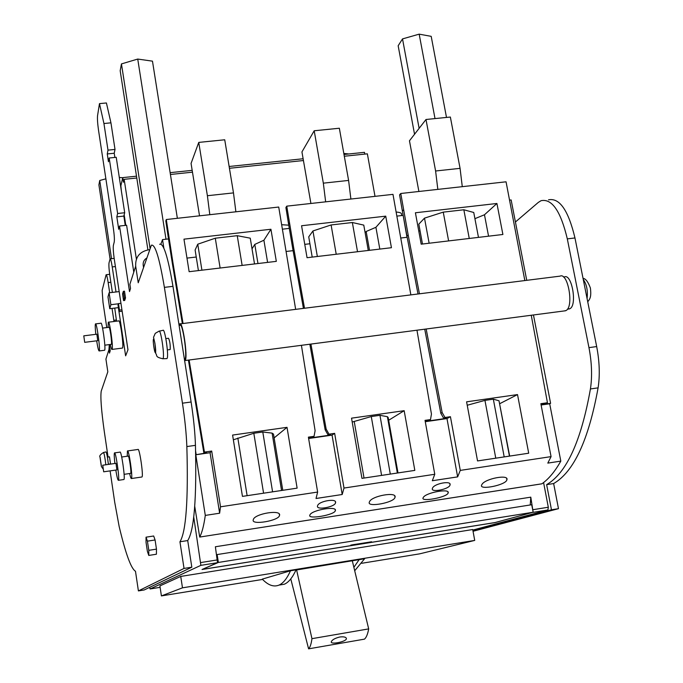 <?xml version="1.0" encoding="UTF-8"?>
<svg xmlns="http://www.w3.org/2000/svg" width="683" height="683" viewBox="0 0 683 683"><rect width="100%" height="100%" fill="white"/><g stroke="black" fill="none" stroke-linecap="round" stroke-linejoin="round"><path stroke-width="1.02" d="M509.749 200.11L511.149 199.957L526.738 280.32M168.505 238.922L162.52 239.605L160.923 243.976M282.617 229.155L289.302 228.395M397.079 216.084L402.996 215.41M406.983 237.291L402.774 213.207M472.824 530.059L547.937 509.979L548.312 507.247L543.583 482.557M568.367 309.04L570.015 308.639C577.417 305.028 571.756 273.174 564.414 276.939L563.543 277.05M472.935 530.674L551.471 509.791L546.639 484.648C566.548 473.012 581.148 441.116 590.428 388.951C592.323 376.435 591.837 362.664 588.959 347.63L567.308 238.879C560.726 211.201 551.992 198.463 541.098 200.674L538.324 202.399L515.426 222.001M123.563 300.597L124.707 300.46L125.518 297.916L124.366 298.061L123.563 300.597L122.547 293.912L123.35 291.325L124.366 298.061M123.35 291.325L124.494 291.189L125.518 297.916M127.601 450.934L137.949 449.465C139.409 447.356 143.601 475.65 142.013 476.939L141.791 477.016M108.486 322.188L118.697 320.925C120.046 318.679 123.879 345.291 122.573 347.86L122.248 348.108M109.306 344.608L110.228 350.78L109.468 353.111L108.947 349.636L105.925 359.079L107.82 371.817L101.238 391.086C100.307 396.84 101.323 410.287 104.277 431.408L108.051 457.029M110.1 470.886L114.735 502.364L119.149 526.473C125.655 553.776 131.093 568.708 135.482 571.253L138.401 590.906L184.034 568.427L179.945 541.781C186.058 531.895 188.363 500.152 186.852 446.571C186.365 433.662 184.897 419.208 182.446 403.192L164.39 287.372C159.404 257.824 155.058 243.78 151.353 245.231L138.231 282.788L135.686 266.174L129.89 284.282L130.521 288.482L129.514 291.581L119.542 226.03L118.714 229.292L116.827 216.852L117.63 213.506L109.186 158.004L108.452 161.751L107.265 153.948L107.991 150.14L103.936 123.521L99.479 103.62L97.541 115.743C97.259 118.782 97.592 123.657 98.54 130.385L113.327 227.985C114.292 234.832 114.59 239.494 114.232 241.995L113.378 245.402C113.037 247.852 113.327 252.42 114.274 259.105L127.969 349.773L125.638 355.852L118.372 307.649M116.008 291.965L112.234 266.925C111.363 261.427 110.646 258.729 110.083 258.857L109.015 262.895C108.708 265.166 108.998 269.503 109.895 275.915L112.379 292.401M114.735 308.093L116.528 321.189M116.409 319.977L113.822 320.293L114.01 321.505M113.822 320.293L112.038 308.417M109.681 292.725L108.162 282.583C107.316 277.264 106.642 274.651 106.121 274.737L102.151 290.437L103.005 302.39L106.761 327.567M107.393 457.123L109.485 456.825L110.509 463.868L108.366 464.192M165.867 338.606L168.513 338.264C169.836 340.928 170.391 344.659 170.187 349.483L169.99 349.576M155.084 539.971L153.666 536.001L146.042 537.18L146.034 542.311L147.391 551.386L148.774 555.433L156.416 554.229L156.467 549.132L155.084 539.971L147.426 541.158L146.042 537.18M364.79 154.102L364.474 152.335L343.993 154.478M375.01 196.354L367.369 153.829L344.309 156.245M288.755 225.177L281.866 224.724M401.664 215.563L401.493 214.607C401.971 213.173 400.255 212.328 396.345 212.072M120.951 303.295L118.492 303.594L118.022 305.105L119.004 311.593L122.146 311.209M149.662 587.346L150.089 588.959L200.879 565.345L217.51 562.69L202.04 569.502L495.218 522.555L532.945 512.301M533.124 512.019L530.785 497.156L530.256 504.968M290.787 578.885L308.588 648.85L364.466 639.143C366.319 637.572 367.727 634.157 368.683 628.889L352.334 560.905M308.588 648.85C310.125 647.322 311.252 643.932 311.952 638.665L368.683 628.889M339.818 636.991C334.901 638.221 332.058 639.834 331.289 641.832C330.341 644.82 346.204 641.815 346.409 638.716C346.213 637.102 344.019 636.522 339.818 636.991M361.708 563.287L419.627 553.853L474.719 540.415L472.721 529.53L180.739 576.426L159.899 585.903L161.41 595.909L182.481 587.832L474.719 540.415M161.41 595.909L262.596 579.432M279.014 585.1C273.712 587.252 268.137 585.254 262.289 579.116L290.497 570.766L296.055 569.861C292.495 577.639 288.585 582.428 284.324 584.221L279.014 585.1C283.189 583.308 287.014 578.535 290.497 570.766M354.725 570.732L364.602 558.737L295.97 570.057M481.959 484.443C484.913 478.681 509.279 473.976 506.888 479.842C505.983 485.092 479.125 490.428 481.583 485.169L481.959 484.443M369.477 501.8C371.501 495.884 397.361 491.273 395.005 497.378C394.202 502.679 366.959 507.648 369.298 502.244L369.477 501.8M253.282 519.729C254.247 513.667 281.814 509.151 279.501 515.477C278.818 520.813 251.02 525.423 253.248 519.874L253.282 519.729M410.859 294.877L392.981 194.356L286.749 206.155L293.767 248.288L292.896 249.543L288.559 224.041L289.413 222.718M533.457 314.965L550.6 403.346L549.687 403.773L560.811 461.119L547.8 463.108L551.07 456.62L460.274 470.399L457.644 476.879L432.313 480.738L434.772 474.275L344.001 488.055L334.644 433.364L329.027 434.175L326.158 429.129L310.927 344.078M304.507 308.246L293.767 248.288M434.772 474.275L425.031 420.361L430.503 419.575L431.451 414.06L416.963 330.205M391.436 247.707L385.741 216.152L301.57 225.749L307.051 257.713L391.436 247.707M414.829 470.391L404.165 410.688L351.532 418.167L361.956 478.365L414.829 470.391M295.654 309.356L278.724 207.043L166.302 219.525L172.901 262.434L172.389 263.664L182.352 323.597M344.001 488.055L342.2 494.501L316.024 498.496L317.638 492.059L220.515 506.803L211.696 451.053L204.439 452.103L189.123 360.009M183.053 323.511L172.901 262.434M317.638 492.059L308.392 437.146L314.043 436.326L315.111 430.708L301.416 345.316M276.325 261.358L270.929 229.249L183.966 239.161L189.131 271.697L276.325 261.358M297.122 488.14L287.014 427.336L232.596 435.071L242.448 496.387L297.122 488.14M407.17 237.274L401.032 237.991M293.092 250.661L286.365 251.446M195.799 454.758L205.293 515.409L219.627 513.215L210.065 452.701L195.799 454.758L205.899 453L205.814 452.462M162.52 239.605L163.852 248.125M195.603 451.036L196.132 454.408M194.732 506.351L199.701 537.043C201.997 532.791 203.858 525.577 205.293 515.409M541.747 483.829L541.901 483.803C548.688 479.039 554.989 471.475 560.811 461.119M217.51 562.69L215.384 546.759L530.785 497.156M217.518 562.69L200.887 565.345L193.716 516.946M432.544 488.08C434.192 483.555 451.642 480.294 450.046 484.896C449.627 489.148 430.742 492.955 432.365 488.558L432.544 488.08M317.586 505.753C318.543 501.109 337.112 497.924 335.541 502.722C335.199 507.042 315.964 510.5 317.518 506.001L317.586 505.753M423.34 497.386C426.038 492.503 450.515 488.072 448.125 493.049C447.041 497.369 420.617 502.184 423.067 497.864L423.34 497.386M309.928 514.948C311.644 509.97 337.675 505.582 335.336 510.739C334.363 515.067 307.504 519.635 309.826 515.187L309.928 514.948M220.515 506.803L219.627 513.215M524.834 280.559L506.06 181.806L400.759 193.494L408.161 234.901L406.957 236.173L402.389 211.115L403.576 209.775M460.274 470.399L450.43 416.707L444.992 417.492L442.14 412.532L426.166 329.001M419.43 293.801L408.161 234.901M551.07 456.62L540.859 403.696L547.45 402.748L531.254 315.256M502.893 234.482L496.925 203.483L415.409 212.772L421.18 244.173L502.893 234.482M528.702 453.213L517.518 394.586L466.591 401.826L477.545 460.931L528.702 453.213M547.45 402.748L541.739 404.626L550.6 403.346M424.732 329.189L440.808 413.275L443.651 418.218L446.178 417.859L444.829 418.585L444.548 418.09M406.957 236.173L418.005 293.98M400.759 193.494L399.572 194.886L402.389 211.115M444.829 418.585L425.372 421.385L430.503 419.575M309.843 344.215L325.168 429.838L328.028 434.866L330.632 434.49L329.633 435.173L329.351 434.678M292.896 249.543L303.423 308.383M286.749 206.155L285.904 207.53L288.559 224.041M329.633 435.173L309.527 438.076L314.043 436.326M188.423 360.103L203.824 452.744L206.522 452.359L205.899 453M172.389 263.664L168.308 237.701L168.803 236.395M166.302 219.525L165.824 220.882L168.308 237.701M325.168 429.838L326.158 429.129M328.028 434.866L329.027 434.175M440.808 413.275L442.14 412.532M443.651 418.218L444.992 417.492M203.824 452.744L204.439 452.103M549.687 403.773L541.107 405.01M211.696 451.053L210.065 452.701M450.43 416.707L446.972 418.568L425.27 421.701M457.644 476.879L446.972 418.568M342.2 494.501L332.058 435.131L308.622 438.503M334.644 433.364L332.058 435.131M274.131 437.905L287.014 427.336M282.771 490.309L273.507 434.106L272.107 433.124L262.784 431.989L253.82 433.261L233.355 439.784M499.768 403.67L517.518 394.586M509.663 456.082L499.008 400.776L493.339 399.188L484.947 400.383L467.223 405.258M388.67 420.267L404.165 410.688M397.993 472.926L388.2 417.586L387.389 416.69L379.953 415.315L371.279 416.553L352.206 422.034M186.971 258.106L196.243 257.021M252.018 248.843L254.793 244.403L263.903 240.228L270.929 229.249M257.969 263.536L254.793 244.403M267.599 262.392L263.903 240.228M198.412 270.596L195.116 250.012L197.763 244.198L201.92 270.178M220.122 268.018L215.29 238.205L197.763 244.198M242.132 265.414L237.24 235.686L215.29 238.205M254.52 263.937L250.251 238.171L237.24 235.686M418.764 231.059L420.062 230.905M474.924 218.662L484.469 214.769L496.925 203.483M488.558 236.19L484.469 214.769M422.478 244.019L418.816 224.135L424.502 218.142L429.129 243.233M448.62 240.92L443.25 212.131L424.502 218.142M469.255 238.478L463.842 209.775L443.25 212.131M478.476 237.385L473.746 212.481L463.842 209.775M304.763 244.36L309.92 243.754M365.115 232.698L366.165 231.494L375.915 227.302L385.741 216.152M369.512 250.302L366.165 231.494M379.816 249.082L375.915 227.302M312.208 257.098L308.733 236.864L312.942 230.965L317.347 256.492M336.215 254.255L331.101 224.955L312.942 230.965M357.525 251.728L352.36 222.521L331.101 224.955M368.274 250.448L363.774 225.117L352.36 222.521M182.481 587.832L180.739 576.426M279.108 585.083L284.324 584.221M353.888 567.3L359.147 559.625M311.952 638.665L296.61 569.955M202.672 569.357L495.141 522.529L533.167 512.241L218.381 562.45L202.655 569.238M218.381 562.45L217.143 554.562L531.733 504.728L533.167 512.241M350.84 545.256L371.595 541.773L350.814 545.094M217.143 554.562L216.648 554.801M352.445 544.838L358.31 543.89L352.428 544.778M184.034 568.427L191.821 567.189L144.164 589.975L138.401 590.906M191.821 567.189L187.714 540.569L179.945 541.781M187.714 540.569C194.134 530.64 196.713 498.897 195.449 445.342C195.022 432.441 193.571 417.996 191.103 402.005L172.97 286.339C167.95 256.834 163.51 242.815 159.634 244.283M143.515 267.326L143.199 265.294C142.867 262.178 144.028 259.771 146.674 258.08M149.526 249.713L148.442 249.841C139.503 251.762 135.251 257.201 135.686 266.174M133.783 272.133L126.611 225.245L119.542 226.03M125.262 225.399L123.836 216.084L116.827 216.852M123.836 216.084L124.699 212.737L117.63 213.506M124.699 212.737L116.221 157.286L109.186 158.004M114.872 157.423L114.232 153.24L107.265 153.948M114.232 153.24L115.017 149.44L107.991 150.14M115.017 149.44L110.945 122.838L103.936 123.521M110.945 122.838L106.42 102.971L99.479 103.62M109.314 344.659L108.947 349.636M84.692 342.285L83.778 335.84L84.692 342.285M83.813 335.84L96.875 334.192L97.729 340.689M95.808 334.329C95.176 328.301 95.065 324.835 95.466 323.921C96.559 321.719 100.341 348.202 99.291 350.738L99.189 350.951C98.591 351.011 97.746 347.638 96.662 340.826M95.646 323.896L100.913 323.238C102.066 321.036 105.848 347.502 104.738 350.038L104.456 350.277M102.57 328.096L108.981 327.294C109.767 325.911 112.149 342.559 111.406 344.206L111.218 344.36M108.076 327.405L108.29 322.214C109.528 319.986 113.352 346.631 112.157 349.192L112.046 349.414C111.636 349.687 111.056 348.04 110.313 344.48M103.696 471.799L102.74 465.225L103.696 471.799M102.774 465.217L115.982 463.322L116.895 469.904M114.889 463.475C114.189 457.303 114.061 453.785 114.488 452.914C115.675 450.848 119.79 479.022 118.475 480.26L118.432 480.311C117.809 480.294 116.93 476.879 115.794 470.058M114.633 452.889L119.986 452.129C121.241 450.063 125.356 478.211 123.982 479.457L123.794 479.526M121.702 457.021L128.173 456.099C129.019 454.801 131.623 472.508 130.709 473.345L130.581 473.396M127.234 456.235L127.439 450.959C128.78 448.859 132.946 477.204 131.477 478.476L131.435 478.527C131.016 478.74 130.419 477.075 129.642 473.532M103.56 452.479L105.985 451.915C106.719 452.863 107.521 457.029 108.392 464.406M159.259 331.144L162.938 330.35C164.808 327.627 168.991 355.792 167.104 358.413L166.601 358.609M179.1 325.441L180.022 325.321C182.498 322 187.56 355.792 185.042 358.916L184.444 359.19M179.245 325.424L179.817 323.913C182.498 320.301 187.987 356.953 185.264 360.308L184.615 360.598M180.312 323.853L560.051 276.137C567.957 272.039 574.079 306.607 566.105 310.5L564.337 310.927M473.046 531.272L558.481 508.673L553.64 483.555C573.805 471.893 588.618 439.989 598.095 387.859C600.033 375.351 599.554 361.589 596.677 346.571L574.966 237.957C568.35 210.313 559.539 197.6 548.517 199.82M551.471 509.791L558.481 508.673M546.639 484.648L553.64 483.555M209.809 214.693L207.393 195.722L198.753 142.406L191.061 163.425L199.53 215.837M235.883 211.798L233.484 192.896L224.733 139.784L198.753 142.406M207.393 195.722L233.484 192.896M325.654 201.835L323.332 183.164L314.197 130.769L301.937 151.933L310.91 203.466M350.891 199.035L348.595 180.423L339.349 128.233L314.197 130.769M323.332 183.164L348.595 180.423M437.829 189.379L435.6 170.998L425.996 119.499L409.467 140.792L418.892 191.479M462.28 186.664L460.069 168.351L450.362 117.041L425.996 119.499M435.6 170.998L460.069 168.351M121.933 309.809L119.474 310.108L118.492 303.594M119.474 310.108L119.004 311.593M124.178 214.744L125.8 225.339M136.506 176.18L122.769 177.614L120.84 185.853L121.378 191.044M303.115 158.755L229.129 166.49M192.171 170.357L170.135 172.662M136.788 178.007L124.161 179.33L123.469 182.224L122.769 177.614M303.423 160.531L229.428 168.291M192.461 172.167L170.426 174.481M136.395 259.096L124.161 179.33M177.367 218.295L152.471 61.154L137.735 59.062L121.454 63.912L120.182 70.742L147.912 249.91M137.735 59.062L165.995 239.204M121.454 63.912L150.029 248.245M105.882 178.818L99.727 180.5L98.907 184.905L110.057 258.891M122.735 177.734L119.303 177.469M99.727 180.5L111.517 258.686M446.494 117.425L431.195 36.353L419.174 34.15L402.518 38.905L398.163 45.752L414.538 134.252M419.174 34.15L435.011 118.586M402.518 38.905L419.123 128.353M348.859 153.965L343.814 153.453M118.432 303.79L110.885 304.703L109.75 308.699L118.407 307.64M119.183 291.59L109.101 292.802L110.885 304.703M109.101 292.802L107.991 296.926L109.75 308.699M148.774 555.433L148.8 550.327L156.467 549.132M148.8 550.327L147.426 541.158M532.783 512.395L547.92 509.979L532.8 512.395M533.158 509.663L548.312 507.247M150.089 588.959L160.112 587.337M200.793 562.553L217.45 559.906M541.858 483.829L199.684 537.06L541.901 483.803M247.126 495.679L237.838 438.016M263.578 493.203L253.82 433.261M272.585 491.845L262.784 431.989M281.558 490.488L272.107 433.124M495.773 458.182L484.947 400.383M504.199 456.91L493.339 399.188M509.45 456.116L499.008 400.776M364.03 478.049L354.221 421.42M381.592 475.402L371.279 416.553M390.3 474.087L379.953 415.315M397.352 473.02L387.389 416.69M195.449 445.342L186.852 446.571M191.103 402.005L182.446 403.192M172.97 286.339L164.39 287.372M115.401 266.558L112.234 266.925M110.851 282.267L108.162 282.583M101.272 465.883L100.042 457.499L101.272 465.883M103.005 468.837L101.425 466.566L100.085 457.2C99.112 456.124 100.247 454.554 103.5 452.488C104.209 453.444 104.986 457.542 105.839 464.773M155.493 352.471C154.691 354.212 152.642 340.868 153.444 339.178C154.23 337.325 156.313 350.849 155.493 352.471M166.968 358.592L162.913 358.763C154.665 356.944 157.602 355.672 155.75 353.555L154.93 343.353L153.53 337.308L155.263 333.347L158.977 331.204C160.761 328.566 164.834 356.039 163.032 358.592L162.537 358.771M590.428 388.951L598.095 387.859M588.959 347.63L596.677 346.571M567.308 238.879L574.966 237.957M583.239 279.373C586.706 284.359 587.978 290.745 587.073 298.539M506.641 478.51L506.888 479.833M394.783 496.106L395.005 497.378M279.313 514.29L279.501 515.477M335.165 509.731L335.336 510.739M447.937 491.982L448.133 493.049M335.37 501.715L335.541 502.722M449.858 483.837L450.046 484.896M346.238 638.033L346.409 638.707M114.163 258.379L110.262 258.831M109.673 274.318L106.275 274.72M84.675 342.337L97.771 340.68M99.189 350.951L104.636 350.251M104.806 345.18L111.338 344.343M112.046 349.414L122.453 348.082M103.679 471.808L116.93 469.895M118.432 480.311L123.939 479.509M124.101 474.335L130.684 473.379M131.435 478.527L141.962 476.99M167.344 349.918L170.127 349.559M184.393 359.198L184.871 359.13M185.076 360.539L565.575 310.765M567.462 309.16L569.52 308.887M583.043 278.374C585.604 278.536 588.054 281.738 590.377 287.97C591.649 297.779 589.472 299.333 587.73 301.835"/></g></svg>
